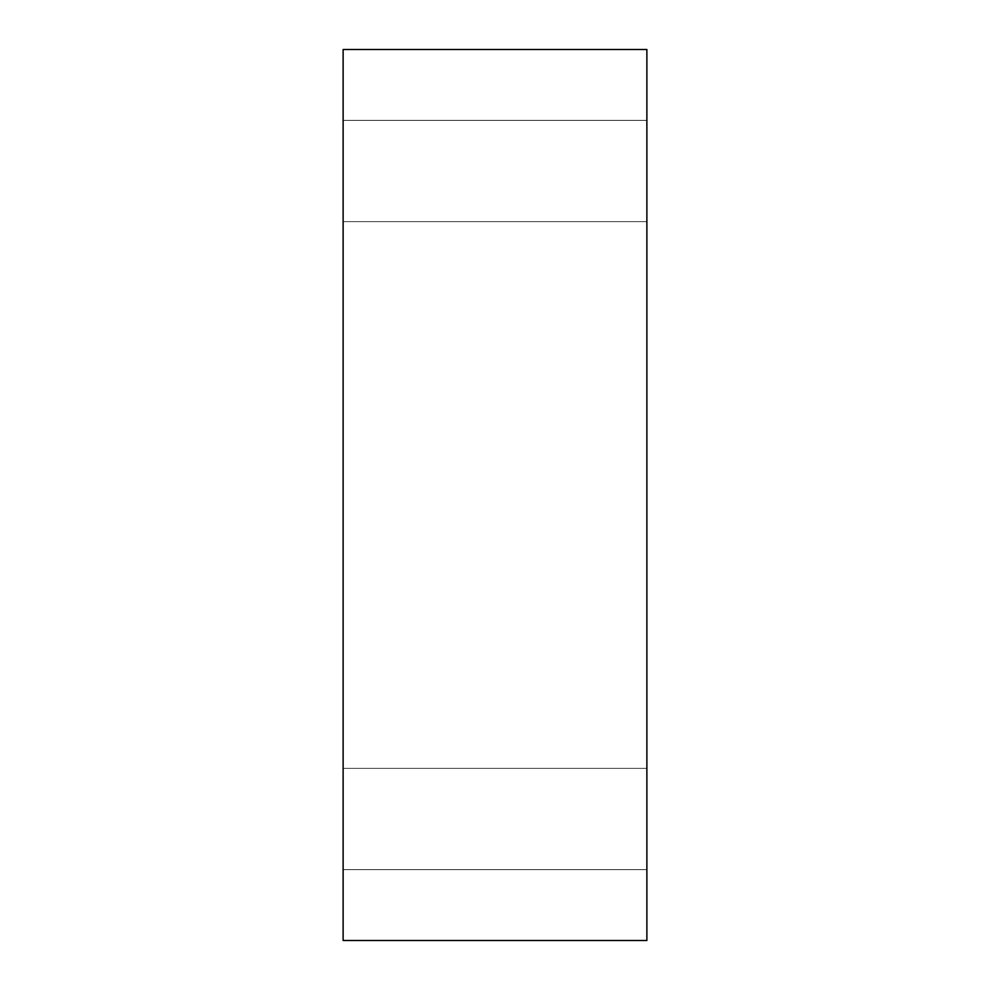 <?xml version="1.0" encoding="UTF-8"?>
<svg xmlns="http://www.w3.org/2000/svg" width="990" height="990" viewBox="0 0 990 990"><rect width="100%" height="100%" fill="white"/><g stroke="black" fill="none" stroke-linecap="round" stroke-linejoin="round"><path stroke-width="0.74" stroke-dasharray="4.95 3.71" d="M343.122 819.002L343.122 768.376L343.122 819.002M646.878 819.002L646.878 768.376L646.878 819.002M343.122 170.998L343.122 120.372L343.122 170.998M646.878 170.998L646.878 120.372L646.878 170.998M343.122 940.5L343.122 49.5L646.878 49.5L646.878 940.5L343.122 940.5M343.122 869.628L646.878 869.628L343.122 869.628M343.122 768.376L646.878 768.376L343.122 768.376M343.122 221.624L646.878 221.624L343.122 221.624M343.122 120.372L646.878 120.372L343.122 120.372"/><path stroke-width="1.49" d="M343.122 940.5L646.878 940.5L646.878 49.5L343.122 49.5L343.122 940.5"/></g></svg>
